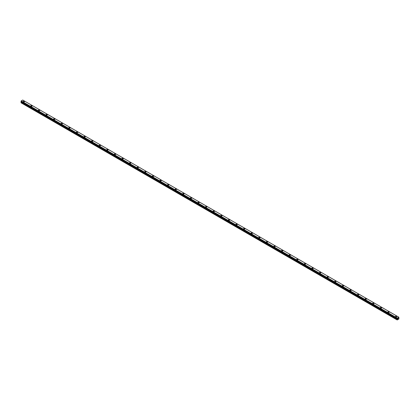 <?xml version="1.0" encoding="UTF-8"?>
<svg xmlns="http://www.w3.org/2000/svg" width="420" height="420" viewBox="0 0 420 420"><rect width="100%" height="100%" fill="white"/><g stroke="black" fill="none" stroke-linecap="round" stroke-linejoin="round"><path stroke-width="0.63" d="M23.179 101.588A0.672 0.389 180 0 1 23.593 101.231A0.672 0.389 180 0 1 24.323 101.314A0.672 0.389 180 0 1 24.523 101.588A0.672 0.389 180 0 1 24.108 101.945A0.672 0.389 180 0 1 23.373 101.861A0.672 0.389 180 0 1 23.179 101.588A0.672 0.389 180 0 1 23.593 101.231A0.672 0.389 180 0 1 24.323 101.314A0.672 0.389 180 0 1 24.523 101.588M30.776 105.971A0.672 0.389 180 0 1 31.19 105.614A0.672 0.389 180 0 1 31.92 105.698A0.672 0.389 180 0 1 32.12 105.977A0.672 0.389 180 0 1 31.705 106.334A0.672 0.389 180 0 1 30.97 106.249A0.672 0.389 180 0 1 30.776 105.971A0.672 0.389 180 0 1 31.19 105.62A0.672 0.389 180 0 1 31.92 105.704A0.672 0.389 180 0 1 32.12 105.971M38.372 110.36A0.672 0.389 180 0 1 38.787 110.003A0.672 0.389 180 0 1 39.522 110.087A0.672 0.389 180 0 1 39.716 110.36A0.672 0.389 180 0 1 39.302 110.717A0.672 0.389 180 0 1 38.572 110.633A0.672 0.389 180 0 1 38.372 110.36A0.672 0.389 180 0 1 38.787 110.003A0.672 0.389 180 0 1 39.522 110.087A0.672 0.389 180 0 1 39.716 110.36M45.974 114.749A0.672 0.389 180 0 1 46.384 114.387A0.672 0.389 180 0 1 47.119 114.471A0.672 0.389 180 0 1 47.313 114.749A0.672 0.389 180 0 1 46.898 115.106A0.672 0.389 180 0 1 46.169 115.022A0.672 0.389 180 0 1 45.974 114.749A0.672 0.389 180 0 1 46.384 114.392A0.672 0.389 180 0 1 47.119 114.476A0.672 0.389 180 0 1 47.313 114.749M53.571 119.133A0.672 0.389 180 0 1 53.986 118.776A0.672 0.389 180 0 1 54.715 118.86A0.672 0.389 180 0 1 54.915 119.133A0.672 0.389 180 0 1 54.5 119.49A0.672 0.389 180 0 1 53.765 119.406A0.672 0.389 180 0 1 53.571 119.133A0.672 0.389 180 0 1 53.986 118.776A0.672 0.389 180 0 1 54.715 118.86A0.672 0.389 180 0 1 54.915 119.133M61.168 123.522A0.672 0.389 180 0 1 61.583 123.16A0.672 0.389 180 0 1 62.312 123.244A0.672 0.389 180 0 1 62.512 123.522A0.672 0.389 180 0 1 62.097 123.879A0.672 0.389 180 0 1 61.362 123.795A0.672 0.389 180 0 1 61.168 123.522A0.672 0.389 180 0 1 61.583 123.165A0.672 0.389 180 0 1 62.312 123.249A0.672 0.389 180 0 1 62.512 123.522M68.764 127.906A0.672 0.389 180 0 1 69.179 127.549A0.672 0.389 180 0 1 69.914 127.633A0.672 0.389 180 0 1 70.108 127.911A0.672 0.389 180 0 1 69.694 128.263A0.672 0.389 180 0 1 68.964 128.179A0.672 0.389 180 0 1 68.764 127.906A0.672 0.389 180 0 1 69.179 127.549A0.672 0.389 180 0 1 69.914 127.633A0.672 0.389 180 0 1 70.108 127.906M76.361 132.295A0.672 0.389 180 0 1 76.776 131.938A0.672 0.389 180 0 1 77.511 132.022A0.672 0.389 180 0 1 77.705 132.295A0.672 0.389 180 0 1 77.291 132.652A0.672 0.389 180 0 1 76.561 132.568A0.672 0.389 180 0 1 76.361 132.295A0.672 0.389 180 0 1 76.776 131.938A0.672 0.389 180 0 1 77.511 132.022A0.672 0.389 180 0 1 77.705 132.295M83.963 136.678A0.672 0.389 180 0 1 84.378 136.322A0.672 0.389 180 0 1 85.108 136.405A0.672 0.389 180 0 1 85.307 136.684A0.672 0.389 180 0 1 84.892 137.041A0.672 0.389 180 0 1 84.158 136.957A0.672 0.389 180 0 1 83.963 136.678A0.672 0.389 180 0 1 84.378 136.322A0.672 0.389 180 0 1 85.108 136.405A0.672 0.389 180 0 1 85.307 136.678M91.56 141.067A0.672 0.389 180 0 1 91.975 140.71A0.672 0.389 180 0 1 92.705 140.794A0.672 0.389 180 0 1 92.904 141.067A0.672 0.389 180 0 1 92.489 141.424A0.672 0.389 180 0 1 91.754 141.341A0.672 0.389 180 0 1 91.56 141.067A0.672 0.389 180 0 1 91.975 140.71A0.672 0.389 180 0 1 92.705 140.794A0.672 0.389 180 0 1 92.904 141.067M99.157 145.451A0.672 0.389 180 0 1 99.572 145.094A0.672 0.389 180 0 1 100.306 145.178A0.672 0.389 180 0 1 100.501 145.457A0.672 0.389 180 0 1 100.086 145.814A0.672 0.389 180 0 1 99.356 145.73A0.672 0.389 180 0 1 99.157 145.451A0.672 0.389 180 0 1 99.572 145.1A0.672 0.389 180 0 1 100.306 145.184A0.672 0.389 180 0 1 100.501 145.451M106.754 149.84A0.672 0.389 180 0 1 107.168 149.483A0.672 0.389 180 0 1 107.903 149.567A0.672 0.389 180 0 1 108.098 149.84A0.672 0.389 180 0 1 107.683 150.197A0.672 0.389 180 0 1 106.953 150.113A0.672 0.389 180 0 1 106.754 149.84A0.672 0.389 180 0 1 107.168 149.483A0.672 0.389 180 0 1 107.903 149.567A0.672 0.389 180 0 1 108.098 149.84M114.356 154.229A0.672 0.389 180 0 1 114.77 153.867A0.672 0.389 180 0 1 115.5 153.951A0.672 0.389 180 0 1 115.694 154.229A0.672 0.389 180 0 1 115.285 154.586A0.672 0.389 180 0 1 114.55 154.502A0.672 0.389 180 0 1 114.356 154.229A0.672 0.389 180 0 1 114.77 153.872A0.672 0.389 180 0 1 115.5 153.956A0.672 0.389 180 0 1 115.694 154.229M121.952 158.613A0.672 0.389 180 0 1 122.367 158.256A0.672 0.389 180 0 1 123.097 158.34A0.672 0.389 180 0 1 123.296 158.613A0.672 0.389 180 0 1 122.882 158.97A0.672 0.389 180 0 1 122.147 158.886A0.672 0.389 180 0 1 121.952 158.613A0.672 0.389 180 0 1 122.367 158.256A0.672 0.389 180 0 1 123.097 158.34A0.672 0.389 180 0 1 123.296 158.613M129.549 163.002A0.672 0.389 180 0 1 129.964 162.64A0.672 0.389 180 0 1 130.694 162.724A0.672 0.389 180 0 1 130.893 163.002A0.672 0.389 180 0 1 130.478 163.359A0.672 0.389 180 0 1 129.749 163.275A0.672 0.389 180 0 1 129.549 163.002A0.672 0.389 180 0 1 129.964 162.645A0.672 0.389 180 0 1 130.694 162.729A0.672 0.389 180 0 1 130.893 163.002M137.146 167.386A0.672 0.389 180 0 1 137.56 167.029A0.672 0.389 180 0 1 138.296 167.113A0.672 0.389 180 0 1 138.49 167.391A0.672 0.389 180 0 1 138.075 167.743A0.672 0.389 180 0 1 137.345 167.659A0.672 0.389 180 0 1 137.146 167.386A0.672 0.389 180 0 1 137.56 167.029A0.672 0.389 180 0 1 138.296 167.113A0.672 0.389 180 0 1 138.49 167.386M144.748 171.775A0.672 0.389 180 0 1 145.162 171.418A0.672 0.389 180 0 1 145.892 171.502A0.672 0.389 180 0 1 146.087 171.775A0.672 0.389 180 0 1 145.672 172.132A0.672 0.389 180 0 1 144.942 172.048A0.672 0.389 180 0 1 144.748 171.775A0.672 0.389 180 0 1 145.162 171.418A0.672 0.389 180 0 1 145.892 171.502A0.672 0.389 180 0 1 146.087 171.775M152.345 176.159A0.672 0.389 180 0 1 152.759 175.802A0.672 0.389 180 0 1 153.489 175.886A0.672 0.389 180 0 1 153.689 176.164A0.672 0.389 180 0 1 153.274 176.521A0.672 0.389 180 0 1 152.539 176.437A0.672 0.389 180 0 1 152.345 176.159A0.672 0.389 180 0 1 152.759 175.802A0.672 0.389 180 0 1 153.489 175.886A0.672 0.389 180 0 1 153.689 176.159M159.941 180.547A0.672 0.389 180 0 1 160.356 180.191A0.672 0.389 180 0 1 161.086 180.275A0.672 0.389 180 0 1 161.285 180.547A0.672 0.389 180 0 1 160.871 180.905A0.672 0.389 180 0 1 160.141 180.821A0.672 0.389 180 0 1 159.941 180.547A0.672 0.389 180 0 1 160.356 180.191A0.672 0.389 180 0 1 161.086 180.275A0.672 0.389 180 0 1 161.285 180.547M167.538 184.931A0.672 0.389 180 0 1 167.953 184.574A0.672 0.389 180 0 1 168.688 184.658A0.672 0.389 180 0 1 168.882 184.936A0.672 0.389 180 0 1 168.467 185.293A0.672 0.389 180 0 1 167.738 185.209A0.672 0.389 180 0 1 167.538 184.931A0.672 0.389 180 0 1 167.953 184.579A0.672 0.389 180 0 1 168.688 184.663A0.672 0.389 180 0 1 168.882 184.931M175.14 189.32A0.672 0.389 180 0 1 175.549 188.963A0.672 0.389 180 0 1 176.284 189.047A0.672 0.389 180 0 1 176.479 189.32A0.672 0.389 180 0 1 176.064 189.677A0.672 0.389 180 0 1 175.334 189.593A0.672 0.389 180 0 1 175.14 189.32A0.672 0.389 180 0 1 175.549 188.963A0.672 0.389 180 0 1 176.284 189.047A0.672 0.389 180 0 1 176.479 189.32M182.737 193.709A0.672 0.389 180 0 1 183.152 193.347A0.672 0.389 180 0 1 183.881 193.431A0.672 0.389 180 0 1 184.081 193.709A0.672 0.389 180 0 1 183.666 194.066A0.672 0.389 180 0 1 182.931 193.982A0.672 0.389 180 0 1 182.737 193.709A0.672 0.389 180 0 1 183.152 193.352A0.672 0.389 180 0 1 183.881 193.436A0.672 0.389 180 0 1 184.081 193.709M190.334 198.093A0.672 0.389 180 0 1 190.748 197.736A0.672 0.389 180 0 1 191.478 197.82A0.672 0.389 180 0 1 191.678 198.093A0.672 0.389 180 0 1 191.263 198.45A0.672 0.389 180 0 1 190.528 198.366A0.672 0.389 180 0 1 190.334 198.093A0.672 0.389 180 0 1 190.748 197.736A0.672 0.389 180 0 1 191.478 197.82A0.672 0.389 180 0 1 191.678 198.093M197.93 202.482A0.672 0.389 180 0 1 198.345 202.12A0.672 0.389 180 0 1 199.08 202.204A0.672 0.389 180 0 1 199.274 202.482A0.672 0.389 180 0 1 198.859 202.839A0.672 0.389 180 0 1 198.13 202.755A0.672 0.389 180 0 1 197.93 202.482A0.672 0.389 180 0 1 198.345 202.125A0.672 0.389 180 0 1 199.08 202.209A0.672 0.389 180 0 1 199.274 202.482M205.527 206.866A0.672 0.389 180 0 1 205.942 206.509A0.672 0.389 180 0 1 206.677 206.593A0.672 0.389 180 0 1 206.871 206.871A0.672 0.389 180 0 1 206.456 207.223A0.672 0.389 180 0 1 205.727 207.139A0.672 0.389 180 0 1 205.527 206.866A0.672 0.389 180 0 1 205.942 206.509A0.672 0.389 180 0 1 206.677 206.593A0.672 0.389 180 0 1 206.871 206.866M213.129 211.255A0.672 0.389 180 0 1 213.544 210.898A0.672 0.389 180 0 1 214.274 210.982A0.672 0.389 180 0 1 214.473 211.255A0.672 0.389 180 0 1 214.058 211.612A0.672 0.389 180 0 1 213.323 211.528A0.672 0.389 180 0 1 213.129 211.255A0.672 0.389 180 0 1 213.544 210.898A0.672 0.389 180 0 1 214.274 210.982A0.672 0.389 180 0 1 214.473 211.255M220.726 215.639A0.672 0.389 180 0 1 221.141 215.282A0.672 0.389 180 0 1 221.87 215.366A0.672 0.389 180 0 1 222.07 215.644A0.672 0.389 180 0 1 221.655 216.001A0.672 0.389 180 0 1 220.92 215.917A0.672 0.389 180 0 1 220.726 215.639A0.672 0.389 180 0 1 221.141 215.282A0.672 0.389 180 0 1 221.87 215.366A0.672 0.389 180 0 1 222.07 215.639M228.322 220.028A0.672 0.389 180 0 1 228.737 219.671A0.672 0.389 180 0 1 229.472 219.755A0.672 0.389 180 0 1 229.666 220.028A0.672 0.389 180 0 1 229.252 220.385A0.672 0.389 180 0 1 228.522 220.3A0.672 0.389 180 0 1 228.322 220.028A0.672 0.389 180 0 1 228.737 219.671A0.672 0.389 180 0 1 229.472 219.755A0.672 0.389 180 0 1 229.666 220.028M235.919 224.411A0.672 0.389 180 0 1 236.334 224.054A0.672 0.389 180 0 1 237.069 224.138A0.672 0.389 180 0 1 237.263 224.416A0.672 0.389 180 0 1 236.849 224.774A0.672 0.389 180 0 1 236.119 224.69A0.672 0.389 180 0 1 235.919 224.411A0.672 0.389 180 0 1 236.334 224.054A0.672 0.389 180 0 1 237.069 224.144A0.672 0.389 180 0 1 237.263 224.411M243.521 228.8A0.672 0.389 180 0 1 243.936 228.443A0.672 0.389 180 0 1 244.666 228.527A0.672 0.389 180 0 1 244.86 228.8A0.672 0.389 180 0 1 244.451 229.157A0.672 0.389 180 0 1 243.716 229.073A0.672 0.389 180 0 1 243.521 228.8A0.672 0.389 180 0 1 243.936 228.443A0.672 0.389 180 0 1 244.666 228.527A0.672 0.389 180 0 1 244.86 228.8M251.118 233.189A0.672 0.389 180 0 1 251.533 232.827A0.672 0.389 180 0 1 252.263 232.911A0.672 0.389 180 0 1 252.462 233.189A0.672 0.389 180 0 1 252.047 233.546A0.672 0.389 180 0 1 251.312 233.462A0.672 0.389 180 0 1 251.118 233.189A0.672 0.389 180 0 1 251.533 232.832A0.672 0.389 180 0 1 252.263 232.916A0.672 0.389 180 0 1 252.462 233.189M258.715 237.573A0.672 0.389 180 0 1 259.13 237.216A0.672 0.389 180 0 1 259.859 237.3A0.672 0.389 180 0 1 260.059 237.573A0.672 0.389 180 0 1 259.644 237.93A0.672 0.389 180 0 1 258.914 237.846A0.672 0.389 180 0 1 258.715 237.573A0.672 0.389 180 0 1 259.13 237.216A0.672 0.389 180 0 1 259.859 237.3A0.672 0.389 180 0 1 260.059 237.573M266.312 241.962A0.672 0.389 180 0 1 266.726 241.6A0.672 0.389 180 0 1 267.461 241.684A0.672 0.389 180 0 1 267.656 241.962A0.672 0.389 180 0 1 267.241 242.319A0.672 0.389 180 0 1 266.511 242.235A0.672 0.389 180 0 1 266.312 241.962A0.672 0.389 180 0 1 266.726 241.605A0.672 0.389 180 0 1 267.461 241.689A0.672 0.389 180 0 1 267.656 241.962M273.913 246.346A0.672 0.389 180 0 1 274.328 245.989A0.672 0.389 180 0 1 275.058 246.073A0.672 0.389 180 0 1 275.252 246.346A0.672 0.389 180 0 1 274.838 246.703A0.672 0.389 180 0 1 274.108 246.619A0.672 0.389 180 0 1 273.913 246.346A0.672 0.389 180 0 1 274.328 245.989A0.672 0.389 180 0 1 275.058 246.073A0.672 0.389 180 0 1 275.252 246.346M281.51 250.735A0.672 0.389 180 0 1 281.925 250.378A0.672 0.389 180 0 1 282.655 250.462A0.672 0.389 180 0 1 282.854 250.735A0.672 0.389 180 0 1 282.44 251.092A0.672 0.389 180 0 1 281.705 251.008A0.672 0.389 180 0 1 281.51 250.735A0.672 0.389 180 0 1 281.925 250.378A0.672 0.389 180 0 1 282.655 250.462A0.672 0.389 180 0 1 282.854 250.735M289.107 255.119A0.672 0.389 180 0 1 289.522 254.762A0.672 0.389 180 0 1 290.252 254.846A0.672 0.389 180 0 1 290.451 255.124A0.672 0.389 180 0 1 290.036 255.481A0.672 0.389 180 0 1 289.306 255.397A0.672 0.389 180 0 1 289.107 255.119A0.672 0.389 180 0 1 289.522 254.762A0.672 0.389 180 0 1 290.252 254.846A0.672 0.389 180 0 1 290.451 255.119M296.704 259.507A0.672 0.389 180 0 1 297.119 259.151A0.672 0.389 180 0 1 297.854 259.234A0.672 0.389 180 0 1 298.048 259.507A0.672 0.389 180 0 1 297.633 259.865A0.672 0.389 180 0 1 296.903 259.781A0.672 0.389 180 0 1 296.704 259.507A0.672 0.389 180 0 1 297.119 259.151A0.672 0.389 180 0 1 297.854 259.234A0.672 0.389 180 0 1 298.048 259.507M304.306 263.891A0.672 0.389 180 0 1 304.715 263.534A0.672 0.389 180 0 1 305.45 263.618A0.672 0.389 180 0 1 305.644 263.897A0.672 0.389 180 0 1 305.23 264.253A0.672 0.389 180 0 1 304.5 264.17A0.672 0.389 180 0 1 304.306 263.891A0.672 0.389 180 0 1 304.715 263.534A0.672 0.389 180 0 1 305.45 263.618A0.672 0.389 180 0 1 305.644 263.891M311.903 268.28A0.672 0.389 180 0 1 312.317 267.923A0.672 0.389 180 0 1 313.047 268.007A0.672 0.389 180 0 1 313.246 268.28A0.672 0.389 180 0 1 312.832 268.637A0.672 0.389 180 0 1 312.097 268.553A0.672 0.389 180 0 1 311.903 268.28A0.672 0.389 180 0 1 312.317 267.923A0.672 0.389 180 0 1 313.047 268.007A0.672 0.389 180 0 1 313.246 268.28M319.499 272.669A0.672 0.389 180 0 1 319.914 272.307A0.672 0.389 180 0 1 320.644 272.391A0.672 0.389 180 0 1 320.843 272.669A0.672 0.389 180 0 1 320.429 273.026A0.672 0.389 180 0 1 319.694 272.942A0.672 0.389 180 0 1 319.499 272.669A0.672 0.389 180 0 1 319.914 272.312A0.672 0.389 180 0 1 320.644 272.396A0.672 0.389 180 0 1 320.843 272.669M327.096 277.053A0.672 0.389 180 0 1 327.511 276.696A0.672 0.389 180 0 1 328.246 276.78A0.672 0.389 180 0 1 328.44 277.053A0.672 0.389 180 0 1 328.025 277.41A0.672 0.389 180 0 1 327.296 277.326A0.672 0.389 180 0 1 327.096 277.053A0.672 0.389 180 0 1 327.511 276.696A0.672 0.389 180 0 1 328.246 276.78A0.672 0.389 180 0 1 328.44 277.053M334.693 281.442A0.672 0.389 180 0 1 335.108 281.08A0.672 0.389 180 0 1 335.843 281.164A0.672 0.389 180 0 1 336.037 281.442A0.672 0.389 180 0 1 335.622 281.799A0.672 0.389 180 0 1 334.892 281.715A0.672 0.389 180 0 1 334.693 281.442A0.672 0.389 180 0 1 335.108 281.085A0.672 0.389 180 0 1 335.843 281.169A0.672 0.389 180 0 1 336.037 281.442M342.295 285.826A0.672 0.389 180 0 1 342.709 285.469A0.672 0.389 180 0 1 343.439 285.553A0.672 0.389 180 0 1 343.639 285.826A0.672 0.389 180 0 1 343.224 286.183A0.672 0.389 180 0 1 342.489 286.099A0.672 0.389 180 0 1 342.295 285.826A0.672 0.389 180 0 1 342.709 285.469A0.672 0.389 180 0 1 343.439 285.553A0.672 0.389 180 0 1 343.639 285.826M349.892 290.215A0.672 0.389 180 0 1 350.306 289.858A0.672 0.389 180 0 1 351.036 289.942A0.672 0.389 180 0 1 351.236 290.215A0.672 0.389 180 0 1 350.821 290.572A0.672 0.389 180 0 1 350.086 290.488A0.672 0.389 180 0 1 349.892 290.215A0.672 0.389 180 0 1 350.306 289.858A0.672 0.389 180 0 1 351.036 289.942A0.672 0.389 180 0 1 351.236 290.215M357.488 294.599A0.672 0.389 180 0 1 357.903 294.242A0.672 0.389 180 0 1 358.638 294.326A0.672 0.389 180 0 1 358.832 294.604A0.672 0.389 180 0 1 358.418 294.961A0.672 0.389 180 0 1 357.688 294.877A0.672 0.389 180 0 1 357.488 294.599A0.672 0.389 180 0 1 357.903 294.242A0.672 0.389 180 0 1 358.638 294.326A0.672 0.389 180 0 1 358.832 294.599M365.085 298.988A0.672 0.389 180 0 1 365.5 298.631A0.672 0.389 180 0 1 366.235 298.715A0.672 0.389 180 0 1 366.429 298.988A0.672 0.389 180 0 1 366.014 299.344A0.672 0.389 180 0 1 365.284 299.26A0.672 0.389 180 0 1 365.085 298.988A0.672 0.389 180 0 1 365.5 298.631A0.672 0.389 180 0 1 366.235 298.715A0.672 0.389 180 0 1 366.429 298.988M372.687 303.371A0.672 0.389 180 0 1 373.102 303.014A0.672 0.389 180 0 1 373.832 303.098A0.672 0.389 180 0 1 374.026 303.377A0.672 0.389 180 0 1 373.616 303.733A0.672 0.389 180 0 1 372.881 303.649A0.672 0.389 180 0 1 372.687 303.371A0.672 0.389 180 0 1 373.102 303.014A0.672 0.389 180 0 1 373.832 303.098A0.672 0.389 180 0 1 374.026 303.371M380.284 307.76A0.672 0.389 180 0 1 380.699 307.403A0.672 0.389 180 0 1 381.428 307.487A0.672 0.389 180 0 1 381.628 307.76A0.672 0.389 180 0 1 381.213 308.117A0.672 0.389 180 0 1 380.478 308.033A0.672 0.389 180 0 1 380.284 307.76A0.672 0.389 180 0 1 380.699 307.403A0.672 0.389 180 0 1 381.428 307.487A0.672 0.389 180 0 1 381.628 307.76M387.881 312.149A0.672 0.389 180 0 1 388.295 311.787A0.672 0.389 180 0 1 389.03 311.871A0.672 0.389 180 0 1 389.225 312.149A0.672 0.389 180 0 1 388.81 312.506A0.672 0.389 180 0 1 388.08 312.422A0.672 0.389 180 0 1 387.881 312.149A0.672 0.389 180 0 1 388.295 311.792A0.672 0.389 180 0 1 389.03 311.876A0.672 0.389 180 0 1 389.225 312.149M395.477 316.533A0.672 0.389 180 0 1 395.892 316.176A0.672 0.389 180 0 1 396.627 316.26A0.672 0.389 180 0 1 396.821 316.533A0.672 0.389 180 0 1 396.406 316.89A0.672 0.389 180 0 1 395.677 316.806A0.672 0.389 180 0 1 395.477 316.533A0.672 0.389 180 0 1 395.892 316.176A0.672 0.389 180 0 1 396.627 316.26A0.672 0.389 180 0 1 396.821 316.533M397.819 318.859L397.997 318.397M398.149 318.644L398.281 318.302M397.341 319.19L397.273 318.082L398.827 317.184L398.911 318.959L397.189 319.956L397.341 319.19L21.242 102.055L21.021 102.438L21 102.764L397.1 319.904M21.242 101.677L397.341 318.817L21.242 101.677L21.242 102.055M21.163 101.624L397.273 318.775M21 101.509L397.1 318.659L21 101.509L21.173 100.942L22.722 100.044L398.822 317.184M397.278 318.077L21.179 100.936L397.273 318.082M397.262 318.108L21.163 100.973M397.131 318.35L21.032 101.21M397.1 318.407L21 101.267M397.262 318.759L21.011 101.535M397.352 318.838L21.252 101.698M397.352 319.153L21.252 102.013M397.12 319.578L21.021 102.438M397.1 319.641L21 102.501"/></g></svg>
